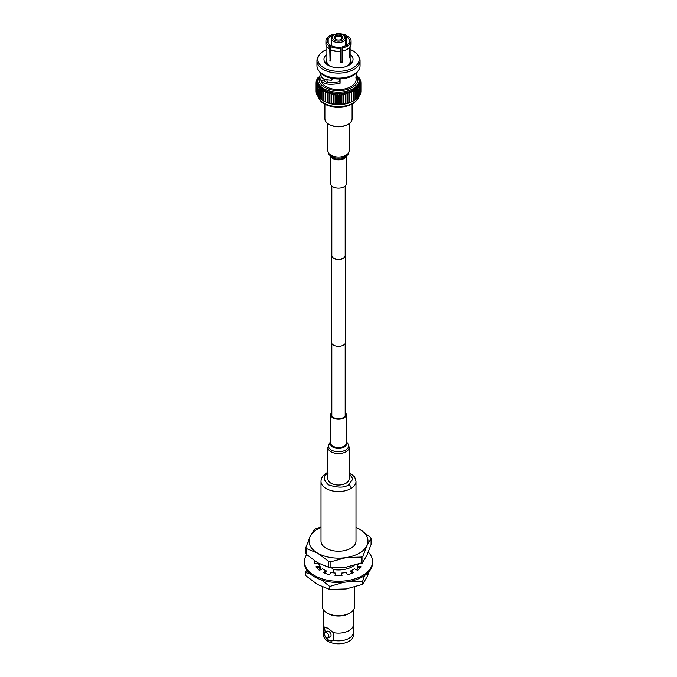 <?xml version="1.0" encoding="UTF-8"?>
<svg xmlns="http://www.w3.org/2000/svg" width="677" height="677" viewBox="0 0 677 677"><rect width="100%" height="100%" fill="white"/><g stroke="black" fill="none" stroke-linecap="round" stroke-linejoin="round"><path stroke-width="1.02" d="M345.185 186.014L345.185 255.483A6.685 3.859 180 0 1 341.056 259.046A6.685 3.859 180 0 1 333.769 258.208A6.685 3.859 180 0 1 331.815 255.483L331.815 186.014M345.185 254.137A7.083 4.087 180 0 1 345.583 255.483L345.583 342.198A7.083 4.087 180 0 1 341.208 345.972A7.083 4.087 180 0 1 333.49 345.084A7.083 4.087 180 0 1 331.417 342.198L331.417 255.483A7.083 4.087 180 0 1 331.815 254.137M345.583 255.483A7.083 4.087 180 0 1 341.208 259.257A7.083 4.087 180 0 1 333.49 258.369A7.083 4.087 180 0 1 331.417 255.483M353.343 625.497L353.343 631.201A14.945 8.632 180 0 1 353.445 632.208A14.945 8.632 180 0 1 349.07 638.309A14.945 8.632 180 0 1 333.202 640.281L333.202 632.555A14.945 8.632 -0 0 0 349.07 630.592A14.945 8.632 -0 0 0 353.343 625.497A14.945 8.632 -0 0 0 353.445 624.49L353.445 609.985M349.12 473.274L352.903 479.003L348.68 484.774C344.458 487.863 337.705 487.88 328.421 484.834C322.946 479.536 322.844 475.635 328.117 473.13M332.542 640.73L333.202 640.281L327.93 640.772L324.528 635.271A14.945 8.632 180 0 1 323.555 632.208L323.555 635.178A14.945 8.632 -0 0 0 327.93 641.28A14.945 8.632 -0 0 0 344.221 643.15A14.945 8.632 -0 0 0 353.445 635.178L353.445 632.208M323.555 632.208A14.945 8.632 180 0 1 323.657 631.201L323.657 625.497A14.945 8.632 -0 0 0 324.528 627.554L324.799 627.325M324.875 627.283A7.743 4.468 -120 0 0 324.528 627.554L327.93 628.129L333.202 632.555M354.756 587.077L354.756 606.287A16.256 9.385 180 0 1 350.001 612.922L349.07 613.464A14.945 8.632 180 0 1 327.93 613.464L326.999 612.922A16.256 9.385 180 0 1 322.244 606.287L322.244 586.925M323.555 609.985L323.555 624.49A14.945 8.632 -0 0 0 323.657 625.497M325.104 632.504L327.313 631.235A3.097 1.786 60 0 1 328.861 631.387A3.097 1.786 60 0 1 330.884 634.112A3.097 1.786 60 0 1 330.41 636.6L328.201 637.869A3.097 1.786 60 0 1 326.652 637.717A3.097 1.786 60 0 1 324.63 634.992A3.097 1.786 60 0 1 325.104 632.504A3.097 1.786 60 0 1 326.652 632.656A3.097 1.786 60 0 1 328.675 635.39A3.097 1.786 60 0 1 328.201 637.869M354.198 565.371A19.515 11.264 180 0 1 333.186 569.518L333.186 572.827M349.12 472.275L354.663 476.938L356 481.423L356 541.101A17.5 10.104 180 0 1 345.194 550.435A17.5 10.104 180 0 1 326.128 548.252A17.5 10.104 180 0 1 321 541.101L321 481.423A17.5 10.104 180 0 0 326.128 488.566A17.5 10.104 180 0 0 351.118 488.422A3.097 1.828 59 0 0 348.883 484.656M324.528 627.554L325.222 632.436M324.638 635.009L324.528 635.271A7.743 4.468 -120 0 0 332.652 640.662M350.001 612.922A16.256 9.385 180 0 1 326.999 612.922L327.93 613.464M331.51 567.707L333.186 569.518M319.722 569.103L319.722 567.267M319.722 565.811L319.722 563.89M356 527.298L359.36 529.059L370.505 537.36A33.452 19.311 180 0 1 371.081 538.579L371.081 544.469L366.993 555.123L362.914 562.054A33.452 19.311 -0 0 1 361.366 562.951L346.133 567.165L330.909 567.664A33.452 19.311 -0 0 1 328.785 567.334L317.64 562.756L306.495 554.463A33.452 19.311 -0 0 1 305.919 553.236L305.919 547.354L310.007 536.7L314.086 529.761A33.452 19.311 180 0 1 315.634 528.872L321 526.985M361.366 562.951L361.366 557.061L346.133 557.56L330.909 561.775L330.909 567.664M328.785 567.334L328.785 561.445L317.64 553.151L306.495 548.573L306.495 554.463M371.081 538.579L366.993 545.51L362.914 556.164L362.914 562.054M330.909 561.775A33.452 19.311 180 0 1 328.785 561.445M356 527.391A29.5 17.035 180 0 1 359.36 529.059A29.5 17.035 180 0 1 366.993 545.51A29.5 17.035 180 0 1 346.133 557.56A29.5 17.035 180 0 1 317.64 553.151A29.5 17.035 180 0 1 310.007 536.7A29.5 17.035 180 0 1 321 527.391M361.366 557.061A33.452 19.311 -0 0 0 362.914 556.164M306.495 548.573A33.452 19.311 180 0 1 305.919 547.354M358.015 567.453L358.015 567.428A19.819 11.441 180 0 1 356.745 569.907M320.255 569.907A19.819 11.441 180 0 1 318.977 567.428L318.985 567.453M318.825 564.059A19.819 11.441 180 0 1 318.969 563.492M320.229 566.7A18.271 10.553 -0 0 0 320.923 569.577M349.924 581.408L362.584 581.391L364.641 575.492M321.524 579.935L329.682 586.485L343.62 582.322M306.554 569.712L305.598 572.573L310.464 574.054M362.584 581.391L362.584 584.369L366.993 576.922L369.388 571.176M329.682 586.485L329.682 589.464L346.133 588.965L362.584 584.369M305.598 572.573L305.598 575.552L317.64 584.564L329.682 589.464M304.43 561.614L304.43 562.875A34.07 19.667 -0 0 0 314.407 576.787A34.07 19.667 -0 0 0 351.541 581.052A34.07 19.667 -0 0 0 372.57 562.875L372.57 561.614A34.07 19.667 180 0 1 351.541 579.783A34.07 19.667 180 0 1 314.407 575.518A34.07 19.667 180 0 1 304.43 561.614A34.07 19.667 180 0 1 306.664 554.615M314.213 562.248A24.313 14.039 180 0 1 314.441 560.852L314.627 560.869M316.76 567.893L319.84 567.241L319.84 565.98A20.132 11.619 180 0 1 318.579 563.281M324.571 573.114L326.128 572.048L326.128 570.779A20.132 11.619 180 0 1 322.624 568.756L319.417 570.313A24.313 14.039 180 0 1 315.914 566.81L319.84 565.98M335.369 575.535L335.724 573.123A20.132 11.619 180 0 1 330.935 572.387L329.504 574.655A24.313 14.039 180 0 1 323.437 572.632L326.128 570.779M335.724 573.123L334.997 575.501A24.313 14.039 180 0 0 342.003 575.501L341.276 573.123L341.631 575.535M341.276 573.123A20.132 11.619 180 0 0 346.065 572.387L347.496 574.655A24.313 14.039 180 0 0 353.563 572.632L350.872 570.779L350.872 572.048L352.429 573.114M350.872 570.779A20.132 11.619 180 0 0 354.376 568.756L357.583 570.313A24.313 14.039 180 0 0 361.086 566.81L357.16 565.98L357.16 567.241L360.24 567.893M360.189 563.391L362.559 563.636A24.313 14.039 180 0 0 362.796 562.13A24.313 14.039 180 0 1 362.787 562.248M318.469 563.222L314.441 563.636A24.313 14.039 180 0 1 314.187 561.614A24.313 14.039 180 0 1 314.246 560.615M358.158 564.119A20.132 11.619 180 0 1 357.16 565.98M368.305 552.085A34.07 19.667 180 0 1 372.57 561.614M324.892 104.258L324.892 118.746A13.608 7.862 -0 0 0 328.878 124.306L329.437 124.627A12.821 7.405 180 0 0 347.563 124.627L348.122 124.306A13.608 7.862 -0 0 0 352.108 118.746L352.108 104.258M350.085 64.442A12.584 7.261 -0 0 0 351.084 61.607A12.584 7.261 -0 0 0 350.119 58.814M341.445 39.3A4.172 2.403 180 0 1 335.555 39.3A4.172 2.403 180 0 1 335.555 35.898A4.172 2.403 180 0 1 341.445 35.898A4.172 2.403 180 0 1 341.445 39.3L341.445 39.3M341.14 39.461A3.385 1.955 -0 0 0 341.885 38.242A3.385 1.955 -0 0 0 339.795 36.44A3.385 1.955 -0 0 0 336.105 36.863A3.385 1.955 -0 0 0 335.115 38.242A3.385 1.955 -0 0 0 335.86 39.461M343.535 41.305A7.117 4.104 -0 0 0 345.617 38.403A7.117 4.104 -0 0 0 343.535 35.5L342.833 35.094A6.135 3.537 -0 0 0 334.167 35.094L333.465 35.5A7.117 4.104 -0 0 0 331.383 38.403A7.117 4.104 -0 0 0 335.775 42.194A7.117 4.104 -0 0 0 343.535 41.305M333.465 35.5L334.167 35.094A6.135 3.537 -0 0 0 334.167 40.104A6.135 3.537 -0 0 0 342.833 40.104A6.135 3.537 -0 0 0 342.833 35.094M340.565 61.954L341.022 62.284A10.925 6.313 -0 0 0 341.631 62.191L342.08 61.717L342.08 46.933A10.925 6.313 -0 0 0 346.226 45.427A10.925 6.313 -0 0 0 348.824 43.04L350.424 43.286L350.424 46.332A12.584 7.261 -0 0 1 347.572 49.049A12.584 7.261 -0 0 1 347.394 49.15A12.584 7.261 -0 0 1 342.511 50.902L342.511 47.855A12.584 7.261 -0 0 0 347.394 46.104A12.584 7.261 -0 0 0 350.424 43.286M327.77 42.16L327.77 39.782L326.17 39.528A12.584 7.261 -0 0 0 325.916 40.967L325.916 44.013A12.584 7.261 -0 0 0 329.064 48.82L329.75 49.226L330.063 60.752A11.619 6.711 -0 0 0 330.511 61.015L330.858 49.87L330.181 49.463L330.181 46.417L331.349 45.74A10.925 6.313 -0 0 0 340.565 47.162L340.743 62.335L341.2 62.665A11.619 6.711 -0 0 0 341.809 62.572L342.257 62.106L342.257 51.164A11.619 6.711 -0 0 0 346.717 49.556A11.619 6.711 -0 0 0 346.878 49.463A11.619 6.711 -0 0 0 347.039 49.362M330.241 49.497L330.554 60.473A10.925 6.313 -0 0 0 330.858 60.651M327.77 39.782A10.925 6.313 -0 0 0 327.575 40.967A10.925 6.313 -0 0 0 330.241 45.097L330.241 46.383M333.905 35.246A10.925 6.313 -0 0 0 330.774 36.507A10.925 6.313 -0 0 0 328.176 38.902L328.176 43.04M323.97 78.828L324.021 80.098C325.739 83.043 331.002 83.516 339.795 81.502L339.795 78.947M332.644 78.481L331.392 80.208C325.832 79.962 322.421 78.744 321.143 76.543L320.856 73.277M326.881 54.304A14.547 8.403 -0 0 0 323.953 59.356A14.547 8.403 -0 0 0 332.932 67.116A14.547 8.403 -0 0 0 348.79 65.297A14.547 8.403 -0 0 0 353.047 59.356A14.547 8.403 -0 0 0 350.119 54.304M323.953 79.531A14.547 8.403 180 0 1 324.021 78.854M326.881 49.455A20.725 11.966 -0 0 0 323.851 50.902A20.725 11.966 -0 0 0 319.222 54.972A20.725 11.966 -0 0 0 327.135 69.359A20.725 11.966 -0 0 0 353.149 67.818A20.725 11.966 -0 0 0 357.778 54.972A20.725 11.966 -0 0 0 350.119 49.455M319.222 54.972L318.444 56.106A21.562 12.448 -0 0 0 316.938 60.676A21.562 12.448 -0 0 0 330.249 72.177A21.562 12.448 -0 0 0 353.741 69.477A21.562 12.448 -0 0 0 360.062 60.676A21.562 12.448 -0 0 0 358.556 56.106L357.778 54.972M316.938 60.676L316.938 65.694A21.562 12.448 -0 0 0 318.444 70.256A21.562 12.448 -0 0 0 353.741 74.495A21.562 12.448 -0 0 0 358.556 70.256A21.562 12.448 -0 0 0 360.062 65.694L360.062 60.676M318.444 70.256L319.222 71.398A20.725 11.966 -0 0 0 353.149 75.469A20.725 11.966 -0 0 0 357.778 71.398L358.556 70.256M321.11 76.349L320.856 79.412A17.644 10.189 -0 0 0 320.856 79.412A17.644 10.189 -0 0 0 331.747 88.822A17.644 10.189 -0 0 0 350.982 86.614A17.644 10.189 -0 0 0 356.144 79.412A17.644 10.189 -0 0 0 356.144 79.404L355.882 77.195M356.144 73.277L356.144 79.387M317.775 80.241L317.775 81.392A20.725 11.966 -0 0 0 317.809 82.019A20.725 11.966 -0 0 0 318.038 83.263A20.725 11.966 -0 0 0 318.486 84.49A20.725 11.966 -0 0 0 319.155 85.683A20.725 11.966 -0 0 0 320.035 86.825A20.725 11.966 -0 0 0 321.118 87.908A20.725 11.966 -0 0 0 322.396 88.924A20.725 11.966 -0 0 0 323.851 89.855A20.725 11.966 -0 0 0 325.459 90.693A20.725 11.966 -0 0 0 327.211 91.429A20.725 11.966 -0 0 0 329.09 92.055A20.725 11.966 -0 0 0 331.078 92.563A20.725 11.966 -0 0 0 333.135 92.944A20.725 11.966 -0 0 0 335.259 93.206A20.725 11.966 -0 0 0 337.417 93.341A20.725 11.966 -0 0 0 339.583 93.341A20.725 11.966 -0 0 0 341.741 93.206A20.725 11.966 -0 0 0 343.865 92.944A20.725 11.966 -0 0 0 345.922 92.563A20.725 11.966 -0 0 0 347.91 92.055A20.725 11.966 -0 0 0 349.789 91.429A20.725 11.966 -0 0 0 351.541 90.693A20.725 11.966 -0 0 0 353.149 89.855A20.725 11.966 -0 0 0 354.604 88.924A20.725 11.966 -0 0 0 355.882 87.908A20.725 11.966 -0 0 0 356.965 86.825A20.725 11.966 -0 0 0 357.845 85.683A20.725 11.966 -0 0 0 358.514 84.49A20.725 11.966 -0 0 0 358.962 83.263A20.725 11.966 -0 0 0 359.191 82.019A20.725 11.966 -0 0 0 359.225 81.392L359.225 80.241A20.725 11.966 -0 0 1 353.149 88.695A20.725 11.966 -0 0 1 330.571 91.293A20.725 11.966 -0 0 1 317.775 80.241L320.856 73.742M350.119 46.798L350.119 61.607A11.619 6.711 180 0 1 347.013 66.168M346.142 45.477L346.142 39.765L346.819 38.564M349.493 47.551L349.637 58.053A11.619 6.711 -0 0 0 349.797 57.706L349.899 47.085M329.987 66.168A11.619 6.711 180 0 1 326.881 61.607L326.881 46.798M330.858 49.87A11.619 6.711 -0 0 0 340.743 51.401M327.947 82.45A11.619 6.711 180 0 1 326.881 79.742M316.531 85.285A22.417 12.948 -0 0 0 316.616 85.522L316.616 94.069A22.417 12.948 -0 0 1 316.531 93.841L316.531 85.285L318.038 83.263L316.227 84.185A22.417 12.948 -0 0 1 316.184 83.948L316.184 92.495A22.417 12.948 -0 0 0 316.227 92.732L316.531 93.02M316.616 94.069L317.115 94.501M317.936 87.866A22.417 12.948 -0 0 0 318.105 88.086L318.105 96.633A22.417 12.948 -0 0 1 317.936 96.422L317.936 87.866L319.155 85.683L317.242 86.825A22.417 12.948 -0 0 1 317.115 86.597L317.115 95.152A22.417 12.948 -0 0 0 317.242 95.372L317.936 95.922M318.105 96.633L318.985 97.268M320.238 90.227A22.417 12.948 -0 0 0 320.483 90.413L320.483 98.969A22.417 12.948 -0 0 1 320.238 98.774L320.238 90.227L321.118 87.908L319.189 89.288A22.417 12.948 -0 0 1 318.985 89.085L318.985 97.632A22.417 12.948 -0 0 0 319.189 97.835L320.238 98.529M320.483 98.969L322.396 100.111M323.513 100.89A22.417 12.948 -0 0 0 323.648 100.958L325.459 101.88A20.725 11.966 -0 0 1 324.655 101.482L323.513 100.89A22.417 12.948 -0 0 1 323.344 100.805L323.851 89.855L321.973 91.463A22.417 12.948 -0 0 1 321.702 91.285L321.702 99.832A22.417 12.948 -0 0 0 321.973 100.01L323.851 101.042M353.487 100.89L352.345 101.482A20.725 11.966 -0 0 1 351.541 101.88A20.725 11.966 -0 0 1 349.789 102.616A20.725 11.966 -0 0 1 347.91 103.242A20.725 11.966 -0 0 1 345.922 103.75A20.725 11.966 -0 0 1 343.865 104.14A20.725 11.966 -0 0 1 341.741 104.393A20.725 11.966 -0 0 1 339.583 104.529A20.725 11.966 -0 0 1 337.417 104.529A20.725 11.966 -0 0 1 335.259 104.393A20.725 11.966 -0 0 1 333.135 104.14A20.725 11.966 -0 0 1 331.078 103.75A20.725 11.966 -0 0 1 329.09 103.242A20.725 11.966 -0 0 1 327.211 102.616A20.725 11.966 -0 0 1 325.459 101.88L325.155 101.668A22.417 12.948 -0 0 0 325.485 101.804L327.109 102.413A22.417 12.948 -0 0 0 327.465 102.532L329.191 103.039A22.417 12.948 -0 0 0 329.564 103.132L331.375 103.539A22.417 12.948 -0 0 0 331.764 103.606L333.643 103.903A22.417 12.948 -0 0 0 334.04 103.945L335.953 104.123A22.417 12.948 -0 0 0 336.359 104.148L338.297 104.207A22.417 12.948 -0 0 0 338.703 104.207L340.641 104.148A22.417 12.948 -0 0 0 341.047 104.123L342.96 103.945A22.417 12.948 -0 0 0 343.357 103.903L345.236 103.606A22.417 12.948 -0 0 0 345.625 103.539L347.436 103.132A22.417 12.948 -0 0 0 347.809 103.039L349.535 102.532A22.417 12.948 -0 0 0 349.891 102.413L351.515 101.804A22.417 12.948 -0 0 0 351.845 101.668L353.352 100.958A22.417 12.948 -0 0 0 353.487 100.89A22.417 12.948 -0 0 0 353.656 100.805L353.656 92.25A22.417 12.948 -0 0 1 353.352 92.41L351.541 90.693L351.845 101.668M353.149 101.042L355.027 100.01A22.417 12.948 -0 0 0 355.298 99.832L355.298 91.285A22.417 12.948 -0 0 1 355.027 91.463L353.149 89.855L353.656 92.25M354.604 100.111L356.517 98.969A22.417 12.948 -0 0 0 356.762 98.774L356.762 90.227A22.417 12.948 -0 0 1 356.517 90.413L354.604 88.924L355.298 91.285M356.762 98.529L357.811 97.835A22.417 12.948 -0 0 0 358.015 97.632L358.015 89.085A22.417 12.948 -0 0 1 357.811 89.288L355.882 87.908L356.762 90.227M358.015 97.268L358.895 96.633A22.417 12.948 -0 0 0 359.064 96.422L359.064 87.866A22.417 12.948 -0 0 1 358.895 88.086L356.965 86.825L358.015 89.085M359.064 95.922L359.758 95.372A22.417 12.948 -0 0 0 359.885 95.152L359.885 86.597A22.417 12.948 -0 0 1 359.758 86.825L357.845 85.683L359.064 87.866M359.885 94.501L360.384 94.069A22.417 12.948 -0 0 0 360.469 93.841L360.469 85.285A22.417 12.948 -0 0 1 360.384 85.522L358.514 84.49L359.885 86.597M360.469 93.02L360.773 92.732A22.417 12.948 -0 0 0 360.816 92.495L360.816 83.948A22.417 12.948 -0 0 1 360.773 84.185L358.962 83.263L360.469 85.285M318.461 77.085L318.105 77.339A22.417 12.948 -0 0 0 317.936 77.55L317.936 78.05M318.156 77.88L317.242 78.6A22.417 12.948 -0 0 0 317.115 78.82L317.115 79.471M317.115 78.82L318.486 78.295L316.616 79.903A22.417 12.948 -0 0 0 316.531 80.14L316.531 80.952M316.531 80.14L318.038 79.522L316.227 81.24A22.417 12.948 -0 0 0 316.184 81.477L316.184 82.484M316.184 81.477L317.809 80.766L316.083 82.594A22.417 12.948 -0 0 0 316.083 82.712A22.417 12.948 -0 0 0 316.083 82.831L316.083 91.378M316.227 84.185L316.227 92.732M317.242 86.825L317.242 95.372M319.189 89.288L319.189 97.835M321.973 91.463L321.973 100.01M323.344 92.25A22.417 12.948 -0 0 0 323.648 92.41L323.648 100.958M325.155 101.668L325.155 93.113A22.417 12.948 -0 0 0 325.485 93.257L325.485 101.804M327.109 102.413L327.109 93.866A22.417 12.948 -0 0 0 327.465 93.985L327.465 102.532M329.191 103.039L329.191 94.492A22.417 12.948 -0 0 0 329.564 94.585L329.564 103.132M331.375 103.539L331.375 94.983A22.417 12.948 -0 0 0 331.764 95.059L331.764 103.606M333.643 103.903L333.643 95.347A22.417 12.948 -0 0 0 334.04 95.398L334.04 103.945M335.953 104.123L335.953 95.575A22.417 12.948 -0 0 0 336.359 95.601L336.359 104.148M338.297 104.207L338.297 95.652A22.417 12.948 -0 0 0 338.703 95.652L338.703 104.207M340.641 104.148L340.641 95.601A22.417 12.948 -0 0 0 341.047 95.575L341.047 104.123M342.96 103.945L342.96 95.398A22.417 12.948 -0 0 0 343.357 95.347L343.357 103.903M345.236 103.606L345.236 95.059A22.417 12.948 -0 0 0 345.625 94.983L345.625 103.539M347.436 103.132L347.436 94.585A22.417 12.948 -0 0 0 347.809 94.492L347.809 103.039M349.535 102.532L349.535 93.985A22.417 12.948 -0 0 0 349.891 93.866L349.891 102.413M351.515 101.804L351.515 93.257A22.417 12.948 -0 0 0 351.845 93.113M353.352 100.958L353.352 92.41M355.027 100.01L355.027 91.463M356.517 98.969L356.517 90.413M357.811 97.835L357.811 89.288M358.895 96.633L358.895 88.086M359.758 95.372L359.758 86.825M360.384 94.069L360.384 85.522M360.773 92.732L360.773 84.185M360.917 91.378L360.917 82.831A22.417 12.948 -0 0 0 360.917 82.712A22.417 12.948 -0 0 0 360.917 82.594L359.191 80.766L360.816 81.477A22.417 12.948 -0 0 0 360.773 81.24L358.962 79.522L360.469 80.14A22.417 12.948 -0 0 0 360.384 79.903L358.514 78.295L359.885 78.82A22.417 12.948 -0 0 0 359.758 78.6L358.844 77.88M360.816 82.484L360.816 81.477M360.469 80.952L360.469 80.14M359.885 79.471L359.885 78.82M359.064 78.05L359.064 77.55A22.417 12.948 -0 0 0 358.895 77.339L358.539 77.085M316.184 83.948L317.809 82.019L316.083 82.831M317.115 86.597L318.486 84.49L316.616 85.522M318.985 89.085L320.035 86.825L318.105 88.086M321.702 91.285L322.396 88.924L320.483 90.413M325.155 93.113L325.459 90.693L323.648 92.41M327.109 93.866L327.211 91.429L325.485 93.257M329.191 94.492L329.09 92.055L327.465 93.985M331.375 94.983L331.078 92.563L329.564 94.585M333.643 95.347L333.135 92.944L331.764 95.059M335.953 95.575L335.259 93.206L334.04 95.398M338.297 95.652L337.417 93.341L336.359 95.601M340.641 95.601L339.583 93.341L338.703 95.652M342.96 95.398L341.741 93.206L341.047 95.575M345.236 95.059L343.865 92.944L343.357 95.347M347.436 94.585L345.922 92.563L345.625 94.983M349.535 93.985L347.91 92.055L347.809 94.492M351.515 93.257L349.789 91.429L349.891 93.866M360.917 82.831L359.191 82.019L360.816 83.948M320.856 79.387L320.94 80.284C323.022 84.286 329.403 85.285 340.074 83.288L340.074 78.938M331.392 78.244L331.392 80.208M347.91 103.242L347.91 92.055M345.922 103.75L345.922 92.563M343.865 104.14L343.865 92.944M341.741 104.393L341.741 93.206M339.583 104.529L339.583 93.341M337.417 104.529L337.417 93.341M335.259 104.393L335.259 93.206M333.135 104.14L333.135 92.944M331.078 103.75L331.078 92.563M329.09 103.242L329.09 92.055M324.021 80.098L320.94 80.284M339.795 81.502L340.074 83.288M334.81 34.772L334.489 34.087A12.584 7.261 -0 0 0 326.576 38.657L328.176 38.902M326.576 38.657L326.576 39.596M325.916 40.967A12.584 7.261 -0 0 0 329.064 45.774L330.241 45.097M329.064 45.774L329.064 48.82M330.181 46.417A12.584 7.261 -0 0 0 340.988 48.092M330.181 49.463A12.584 7.261 -0 0 0 340.988 51.13M342.511 47.855L342.08 46.933M349.899 46.112L350.83 45.452A12.584 7.261 -0 0 0 351.084 44.013L351.084 40.967A12.584 7.261 -0 0 0 347.936 36.169L346.759 36.837L346.759 45.097M350.83 45.452L350.83 42.406A12.584 7.261 -0 0 0 351.084 40.967M349.23 43.1L349.23 42.16A10.925 6.313 -0 0 0 349.425 40.967A10.925 6.313 -0 0 0 346.759 36.837M349.23 42.16L350.83 42.406M346.819 36.803L346.819 35.526A12.584 7.261 -0 0 0 336.012 33.85L336.224 34.307M346.819 35.526L345.651 36.203A10.925 6.313 -0 0 0 343.095 35.246M336.012 33.85L336.012 34.366M345.651 45.74L345.651 36.203M326.881 58.814A12.584 7.261 -0 0 0 325.916 61.607A12.584 7.261 -0 0 0 326.915 64.442M328.878 124.306A13.608 7.862 -0 0 0 348.122 124.306L347.563 124.627M330.63 156.125L330.63 183.619A7.87 4.544 -0 0 0 341.208 187.884A7.87 4.544 -0 0 0 346.37 183.619L346.37 156.125M345.185 413.317A7.083 4.087 180 0 1 345.583 414.662A7.083 4.087 180 0 1 345.168 416.033A7.083 4.087 180 0 1 337.298 418.691A7.083 4.087 180 0 1 331.417 414.662A7.083 4.087 180 0 1 331.815 413.317M348.503 480.949A10.62 6.135 180 0 1 336.689 484.935A10.62 6.135 180 0 1 327.88 478.893L327.88 447.387A10.62 6.135 180 0 0 336.689 453.429A10.62 6.135 180 0 0 348.503 449.443A10.62 6.135 180 0 0 349.12 447.387L349.12 478.893A10.62 6.135 180 0 1 348.503 480.949M345.185 412.268A7.87 4.544 180 0 1 346.37 414.662A7.87 4.544 180 0 1 345.913 416.186A7.87 4.544 180 0 1 337.163 419.139A7.87 4.544 180 0 1 330.63 414.662A7.87 4.544 180 0 1 331.087 413.139A7.87 4.544 180 0 1 331.815 412.268M356 481.423A17.5 10.104 180 0 1 351.118 488.422M320.881 74.631A19.472 11.247 -0 0 0 327.304 88.611A19.472 11.247 -0 0 0 352.268 87.367A19.472 11.247 -0 0 0 356.127 74.631M318.055 96.574A20.725 11.966 -0 0 0 332.162 106.018A20.725 11.966 -0 0 0 353.149 103.082A20.725 11.966 -0 0 0 358.945 96.574M330.063 60.752L330.554 60.473M329.75 60.168L330.241 59.889M329.767 155.245A10.053 5.805 -0 0 0 341.961 157.817A10.053 5.805 -0 0 0 347.233 155.245L345.583 156.92A8.149 4.705 -0 0 1 341.31 159.01A8.149 4.705 -0 0 1 331.417 156.92L329.767 155.245C328.946 154.805 328.311 153.357 327.88 150.895A10.62 6.135 -0 0 0 342.164 156.658A10.62 6.135 -0 0 0 349.12 150.895L349.12 123.663M330.825 156.311A7.87 4.544 -0 0 0 341.208 159.586A7.87 4.544 -0 0 0 346.175 156.311M346.37 442.157L347.233 443.037A10.053 5.805 180 0 1 347.97 447.861A10.053 5.805 180 0 1 335.123 451.381A10.053 5.805 180 0 1 329.03 443.96A10.053 5.805 180 0 1 329.767 443.037L330.63 442.157M346.37 442.462A8.149 4.705 180 0 1 346.175 445.271A8.149 4.705 180 0 1 336.063 448.182A8.149 4.705 180 0 1 330.63 442.462M346.37 414.662L346.37 442.961A7.87 4.544 180 0 1 345.913 444.484A7.87 4.544 180 0 1 337.163 447.429A7.87 4.544 180 0 1 330.63 442.961L330.63 414.662M345.185 416L345.185 343.535M331.815 416L331.815 343.535M327.88 472.275L326.517 473.011C322.827 475.381 320.991 478.19 321 481.423M318.985 564.474L318.985 563.509M318.004 96.506L319.29 99.443L321.668 102.092L325.823 104.723L330.994 106.492L338.111 107.338L345.82 106.534L352.759 103.894L357.778 99.333L358.996 96.506M351.084 63.579L351.084 61.607M345.617 45.757L345.617 38.403M316.083 91.26L316.083 82.712M360.917 91.26L360.917 82.712M356.144 73.742L359.225 80.241M346.878 49.463L347.572 49.049M331.383 45.757L331.383 38.403M325.916 63.579L325.916 61.607M347.233 155.245C348.054 154.805 348.689 153.357 349.12 150.895M327.88 150.895L327.88 123.663M329.767 443.037L327.88 447.387M347.233 443.037C348.054 443.477 348.689 444.924 349.12 447.387"/></g></svg>
